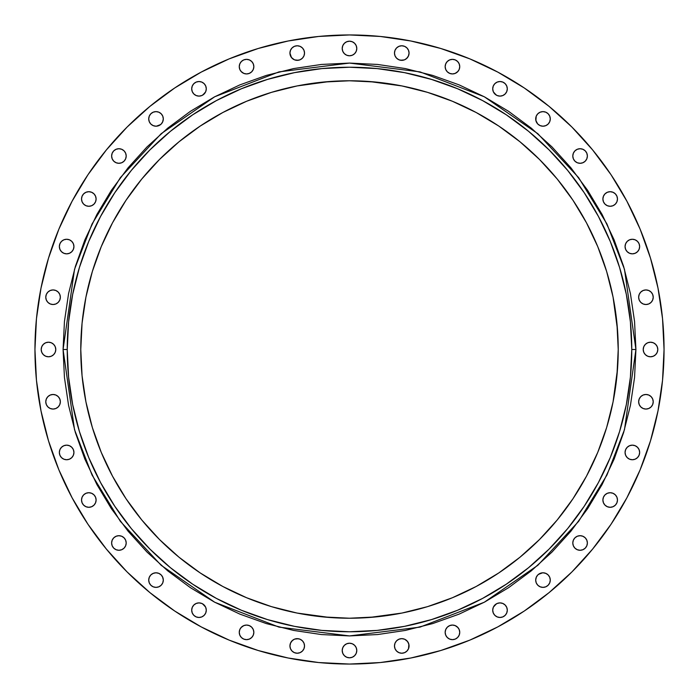 <?xml version="1.0" encoding="UTF-8"?>
<svg xmlns="http://www.w3.org/2000/svg" width="699" height="699" viewBox="0 0 699 699"><rect width="100%" height="100%" fill="white"/><g stroke="black" fill="none" stroke-linecap="round" stroke-linejoin="round"><path stroke-width="1.05" d="M445.621 629.816L445.158 632.359A7.287 7.287 0 0 1 452.454 625.063A7.287 7.287 0 0 1 459.741 632.359L459.295 629.843M493.153 607.693L492.716 610.183A7.287 7.287 0 0 1 500.003 602.888A7.287 7.287 0 0 1 507.299 610.183L506.854 607.693M537.662 575.102L536.378 577.007L535.696 580.083A7.287 7.287 0 0 1 542.983 572.796A7.287 7.287 0 0 1 550.279 580.083L549.833 577.584M573.294 540.336L572.796 542.983A7.287 7.287 0 0 1 580.083 535.696A7.287 7.287 0 0 1 587.378 542.983L586.924 540.441M603.333 497.513L602.888 500.003A7.287 7.287 0 0 1 610.183 492.716A7.287 7.287 0 0 1 617.47 500.003L616.999 497.408M625.063 452.454L625.622 455.241L627.204 457.609L629.563 459.191L632.359 459.741L635.146 459.191L637.514 457.609L639.096 455.241L639.646 452.454A7.287 7.287 0 0 1 632.359 459.741A7.287 7.287 0 0 1 625.063 452.454L625.622 455.241L627.204 457.609L629.563 459.191L632.359 459.741L635.146 459.191L637.514 457.609L639.096 455.241L639.646 452.454L639.096 449.658L637.514 447.299L635.146 445.717L632.359 445.158L629.563 445.717L627.204 447.299L625.622 449.658L625.063 452.454A7.287 7.287 0 0 1 632.359 445.158A7.287 7.287 0 0 1 639.646 452.454L639.148 449.798M653.224 401.768A7.287 7.287 0 0 1 645.937 409.064A7.287 7.287 0 0 1 638.65 401.768L639.201 404.564L640.782 406.923L643.15 408.504L645.937 409.064L648.724 408.504L651.092 406.923L652.674 404.564L653.224 401.768L652.674 398.98L651.092 396.613L648.724 395.031L645.937 394.481L643.15 395.031L640.782 396.613L639.201 398.98L638.65 401.768A7.287 7.287 0 0 1 645.937 394.481A7.287 7.287 0 0 1 653.224 401.768L652.7 399.05M643.22 349.5A7.287 7.287 0 0 1 650.507 342.213A7.287 7.287 0 0 1 657.803 349.5L657.243 346.713L655.662 344.345L653.303 342.763L650.507 342.213L647.72 342.763L645.352 344.345L643.77 346.713L643.22 349.5L643.77 352.287L645.352 354.655L647.72 356.237L650.507 356.787L653.303 356.237L655.662 354.655L657.243 352.287L657.803 349.5A7.287 7.287 0 0 1 650.507 356.787A7.287 7.287 0 0 1 643.22 349.5M638.65 297.232A7.287 7.287 0 0 1 645.937 289.936A7.287 7.287 0 0 1 653.224 297.232L652.674 294.436L651.092 292.077L648.724 290.496L645.937 289.936L643.15 290.496L640.782 292.077L639.201 294.436L638.65 297.232L639.201 300.02L640.782 302.387L643.15 303.969L645.937 304.519L648.724 303.969L651.092 302.387L652.674 300.02L653.224 297.232A7.287 7.287 0 0 1 645.937 304.519A7.287 7.287 0 0 1 638.65 297.232M625.063 246.546A7.287 7.287 0 0 1 632.359 239.259A7.287 7.287 0 0 1 639.646 246.546L639.096 243.759L637.514 241.391L635.146 239.809L632.359 239.259L629.563 239.809L627.204 241.391L625.622 243.759L625.063 246.546L625.622 249.342L627.204 251.701L629.563 253.283L632.359 253.842L635.146 253.283L637.514 251.701L639.096 249.342L639.646 246.546L639.096 243.759L637.514 241.391L635.146 239.809L632.359 239.259L629.563 239.809L627.204 241.391L625.622 243.759L625.063 246.546A7.287 7.287 0 0 0 632.359 253.842A7.287 7.287 0 0 0 639.646 246.546L639.148 249.202M603.447 196.209L602.888 198.997A7.287 7.287 0 0 1 610.183 191.701A7.287 7.287 0 0 1 617.47 198.997L616.92 196.209L615.338 193.841L612.971 192.26L610.183 191.701L607.396 192.26L605.028 193.841L603.447 196.209L602.888 198.997L603.333 201.487M586.924 158.559L587.378 156.017A7.287 7.287 0 0 1 580.083 163.304A7.287 7.287 0 0 1 572.796 156.017A7.287 7.287 0 0 1 580.083 148.721A7.287 7.287 0 0 1 587.378 156.017L586.819 153.221L585.246 150.862L582.879 149.28L580.083 148.721L577.295 149.28L574.928 150.862L573.355 153.221L572.796 156.017L573.294 158.664M549.833 121.416L550.279 118.917A7.287 7.287 0 0 1 542.983 126.204A7.287 7.287 0 0 1 535.696 118.917A7.287 7.287 0 0 1 542.983 111.622A7.287 7.287 0 0 1 550.279 118.917L549.72 116.121L548.138 113.754L545.779 112.181L542.983 111.622L540.196 112.181L537.828 113.754L536.247 116.121L535.871 120.49L537.662 123.898M493.267 86.029L492.716 88.817A7.287 7.287 0 0 1 500.003 81.53A7.287 7.287 0 0 1 507.299 88.817L506.74 86.029L505.159 83.662L502.791 82.08L500.003 81.53L497.216 82.08L494.848 83.662L493.267 86.029L492.716 88.817L493.153 91.307M459.295 69.157L459.741 66.641A7.287 7.287 0 0 1 452.454 73.937A7.287 7.287 0 0 1 445.158 66.641A7.287 7.287 0 0 1 452.454 59.354A7.287 7.287 0 0 1 459.741 66.641L459.191 63.854L457.609 61.486L455.241 59.904L452.454 59.354L449.658 59.904L447.299 61.486L445.717 63.854L445.158 66.641L445.621 69.184M409.064 53.054A7.287 7.287 0 0 0 408.513 50.284L406.923 47.908L404.564 46.326L401.768 45.776A7.287 7.287 0 0 0 394.481 53.063A7.287 7.287 0 0 1 401.768 45.776A7.287 7.287 0 0 1 409.064 53.063L408.504 50.276A7.287 7.287 0 0 0 406.932 47.908M406.923 47.908A7.287 7.287 0 0 0 404.572 46.335M404.546 46.326A7.287 7.287 0 0 0 401.776 45.776M342.213 48.493A7.287 7.287 0 0 1 349.5 41.197A7.287 7.287 0 0 1 356.787 48.493L356.237 45.697L354.655 43.338L352.287 41.757L349.5 41.197L346.713 41.757L344.345 43.338L342.763 45.697L342.213 48.493L342.763 51.28L344.345 53.648L346.713 55.23L349.5 55.78L352.287 55.23L354.655 53.648L356.237 51.28L356.787 48.493A7.287 7.287 0 0 1 349.5 55.78A7.287 7.287 0 0 1 342.213 48.493M292.068 47.908A7.287 7.287 0 0 0 290.496 50.267L289.936 53.063A7.287 7.287 0 0 1 297.232 45.776A7.287 7.287 0 0 1 304.519 53.063A7.287 7.287 0 0 0 297.241 45.776L294.436 46.326L292.077 47.908L290.496 50.276A7.287 7.287 0 0 0 289.936 53.054M297.224 45.776A7.287 7.287 0 0 0 294.454 46.326M294.428 46.335A7.287 7.287 0 0 0 292.077 47.908M249.342 59.904L246.546 59.354L243.759 59.904L241.391 61.486L239.809 63.854L239.259 66.641A7.287 7.287 0 0 1 246.546 59.354A7.287 7.287 0 0 1 253.842 66.641L253.283 63.854L251.701 61.486L249.342 59.904L246.546 59.354L243.759 59.904L241.391 61.486L239.809 63.854L239.259 66.641L239.705 69.157M192.26 86.029L191.701 88.817A7.287 7.287 0 0 1 198.997 81.53A7.287 7.287 0 0 1 206.284 88.817L205.733 86.029L204.152 83.662L201.784 82.08L198.997 81.53L196.209 82.08L193.841 83.662L192.26 86.029L191.701 88.817L192.146 91.307M161.338 123.898L162.622 121.993L163.304 118.917A7.287 7.287 0 0 1 156.017 126.204A7.287 7.287 0 0 1 148.721 118.917A7.287 7.287 0 0 1 156.017 111.622A7.287 7.287 0 0 1 163.304 118.917L162.753 116.121L161.172 113.754L158.804 112.181L156.017 111.622L153.221 112.181L150.862 113.754L149.28 116.121L148.721 118.917L149.167 121.416M125.706 158.664L126.204 156.017A7.287 7.287 0 0 1 118.917 163.304A7.287 7.287 0 0 1 111.622 156.017A7.287 7.287 0 0 1 118.917 148.721A7.287 7.287 0 0 1 126.204 156.017L125.645 153.221L124.073 150.862L121.705 149.28L118.917 148.721L116.121 149.28L113.754 150.862L112.181 153.221L111.622 156.017L112.076 158.559M82.08 196.209L81.53 198.997A7.287 7.287 0 0 1 88.817 191.701A7.287 7.287 0 0 1 96.112 198.997L95.553 196.209L93.972 193.841L91.604 192.26L88.817 191.701L86.029 192.26L83.662 193.841L82.08 196.209L81.53 198.997L82.001 201.592M61.486 241.4A7.287 7.287 0 0 0 59.913 243.759L59.354 246.546A7.287 7.287 0 0 1 66.641 239.259A7.287 7.287 0 0 1 73.937 246.546A7.287 7.287 0 0 0 71.796 241.391L69.437 239.809L66.641 239.259L63.854 239.809L61.486 241.391L59.904 243.759A7.287 7.287 0 0 0 59.354 246.537L59.852 249.202M45.776 297.232L46.326 300.02L47.908 302.387L50.276 303.969L53.063 304.519L55.85 303.969L58.218 302.387L59.799 300.02L60.35 297.232A7.287 7.287 0 0 1 53.063 304.519A7.287 7.287 0 0 1 45.776 297.232A7.287 7.287 0 0 1 53.063 289.936A7.287 7.287 0 0 1 60.35 297.232L59.799 294.436L58.218 292.077L55.85 290.496L53.063 289.936L50.276 290.496L47.908 292.077L46.326 294.436L45.776 297.232L46.3 299.95M41.197 349.5A7.287 7.287 0 0 1 48.493 342.213A7.287 7.287 0 0 1 55.78 349.5L55.23 346.713L53.648 344.345L51.28 342.763L48.493 342.213L45.697 342.763L43.338 344.345L41.757 346.713L41.197 349.5L41.757 352.287L43.338 354.655L45.697 356.237L48.493 356.787L51.28 356.237L53.648 354.655L55.23 352.287L55.78 349.5A7.287 7.287 0 0 1 48.493 356.787A7.287 7.287 0 0 1 41.197 349.5M45.776 401.768A7.287 7.287 0 0 1 53.063 394.481A7.287 7.287 0 0 1 60.35 401.768L59.799 398.98L58.218 396.613L55.85 395.031L53.063 394.481L50.276 395.031L47.908 396.613L46.326 398.98L45.776 401.768L46.326 404.564L47.908 406.923L50.276 408.504L53.063 409.064L55.85 408.504L58.218 406.923L59.799 404.564L60.35 401.768A7.287 7.287 0 0 1 53.063 409.064A7.287 7.287 0 0 1 45.776 401.768L46.3 399.05M59.852 449.798L59.354 452.454A7.287 7.287 0 0 1 66.641 445.158A7.287 7.287 0 0 1 73.937 452.454L73.378 449.658L71.796 447.299L69.437 445.717L66.641 445.158L63.854 445.717L61.486 447.299L59.904 449.658L59.354 452.454L59.904 455.241L61.486 457.609L63.854 459.191L66.641 459.741L69.437 459.191L71.796 457.609L73.378 455.241L73.937 452.454A7.287 7.287 0 0 1 66.641 459.741A7.287 7.287 0 0 1 59.354 452.454L59.904 455.241L61.486 457.609L63.854 459.191L66.641 459.741L69.437 459.191L71.796 457.609L73.378 455.241L73.937 452.454M82.001 497.408L81.53 500.003A7.287 7.287 0 0 1 88.817 492.716A7.287 7.287 0 0 1 96.112 500.003L95.667 497.513M112.076 540.441L111.622 542.983A7.287 7.287 0 0 1 118.917 535.696A7.287 7.287 0 0 1 126.204 542.983L125.706 540.336M149.167 577.584L148.721 580.083A7.287 7.287 0 0 1 156.017 572.796A7.287 7.287 0 0 1 163.304 580.083L162.622 577.007L161.338 575.102M192.146 607.693L191.701 610.183A7.287 7.287 0 0 1 198.997 602.888A7.287 7.287 0 0 1 206.284 610.183L205.847 607.693M239.705 629.843L239.259 632.359A7.287 7.287 0 0 1 246.546 625.063A7.287 7.287 0 0 1 253.842 632.359L253.379 629.816M299.382 638.965L298.456 638.746A293.72 293.72 0 0 0 298.499 638.755L298.63 638.781A293.72 293.72 0 0 1 298.499 638.755A7.287 7.287 0 0 0 289.936 645.937A7.287 7.287 0 0 1 297.232 638.65A7.287 7.287 0 0 1 304.519 645.937L304.021 643.281M394.979 643.281L394.481 645.937A7.287 7.287 0 0 1 401.768 638.65A7.287 7.287 0 0 1 409.064 645.937A7.287 7.287 0 0 0 408.504 643.15L406.923 640.782L404.564 639.201L401.768 638.65L398.98 639.201L396.613 640.782L395.031 643.15L394.481 645.937L395.031 648.724L396.613 651.092L398.98 652.674L401.768 653.224L404.564 652.674L406.923 651.092L408.504 648.724L408.889 644.356L407.552 641.499L404.738 639.279M408.504 643.141A7.287 7.287 0 0 0 400.501 638.755A293.72 293.72 0 0 1 400.37 638.781L400.501 638.755A293.72 293.72 0 0 0 400.51 638.755L399.618 638.965M342.213 650.507A7.287 7.287 0 0 1 349.5 643.22A7.287 7.287 0 0 1 356.787 650.507L356.237 647.72L354.655 645.352L352.287 643.77L349.5 643.22L346.713 643.77L344.345 645.352L342.763 647.72L342.213 650.507L342.763 653.303L344.345 655.662L346.713 657.243L349.5 657.803L352.287 657.243L354.655 655.662L356.237 653.303L356.787 650.507A7.287 7.287 0 0 1 349.5 657.803A7.287 7.287 0 0 1 342.213 650.507M635.924 349.5L631.765 349.5A282.265 282.265 0 0 1 349.5 631.765A282.265 282.265 0 0 1 67.235 349.5L63.076 349.5L74.531 269.298L92.041 223.986L120.359 177.642L161.163 133.701L214.707 96.768L278.997 71.883L349.5 63.076L420.003 71.883L484.293 96.768L537.837 133.701L578.641 177.642L606.959 223.986L624.469 269.298L635.924 349.5L634.552 321.426L630.428 293.624L623.595 266.354L614.124 239.888L602.11 214.479L587.658 190.373L570.908 167.795L552.035 146.965L531.205 128.092L508.627 111.342L484.521 96.89L459.112 84.876L432.646 75.405L405.376 68.572L377.574 64.448L349.5 63.076L321.426 64.448L293.624 68.572L266.354 75.405L239.888 84.876L214.479 96.89L190.373 111.342L167.795 128.092L146.965 146.965L128.092 167.795L111.342 190.373L96.89 214.479L84.876 239.888L75.405 266.354L68.572 293.624L64.448 321.426L63.076 349.5L64.448 377.574L68.572 405.376L75.405 432.646L84.876 459.112L96.89 484.521L111.342 508.627L128.092 531.205L146.965 552.035L167.795 570.908L190.373 587.658L214.479 602.11L239.888 614.124L266.354 623.595L293.624 630.428L321.426 634.552L349.5 635.924L377.574 634.552L405.376 630.428L432.646 623.595L459.112 614.124L484.521 602.11L508.627 587.658L531.205 570.908L552.035 552.035L570.908 531.205L587.658 508.627L602.11 484.521L614.124 459.112L623.595 432.646L630.428 405.376L634.552 377.574L635.924 349.5L624.469 429.702L606.959 475.014L578.641 521.358L537.837 565.299L484.293 602.232L420.003 627.117L349.5 635.924L278.997 627.117L214.707 602.232L161.163 565.299L120.359 521.358L92.041 475.014L74.531 429.702L63.076 349.5L67.235 349.5A282.265 282.265 0 0 1 349.5 67.235A282.265 282.265 0 0 1 631.765 349.5L630.402 377.163L626.339 404.564L619.611 431.44L610.279 457.513L598.431 482.555L584.189 506.312L567.693 528.566L549.091 549.091L528.566 567.693L506.312 584.189L482.555 598.431L457.513 610.279L431.44 619.611L404.564 626.339L377.163 630.402L349.5 631.765L321.837 630.402L294.436 626.339L267.56 619.611L241.487 610.279L216.445 598.431L192.688 584.189L170.434 567.693L149.909 549.091L131.307 528.566L114.811 506.312L100.569 482.555L88.721 457.513L79.389 431.44L72.661 404.564L68.598 377.163L67.235 349.5L68.598 321.837L72.661 294.436L79.389 267.56L88.721 241.487L100.569 216.445L114.811 192.688L131.307 170.434L149.909 149.909L170.434 131.307L192.688 114.811L216.445 100.569L241.487 88.721L267.56 79.389L294.436 72.661L321.837 68.598L349.5 67.235L377.163 68.598L404.564 72.661L431.44 79.389L457.513 88.721L482.555 100.569L506.312 114.811L528.566 131.307L549.091 149.909L567.693 170.434L584.189 192.688L598.431 216.445L610.279 241.487L619.611 267.56L626.339 294.436L630.402 321.837L631.765 349.5L635.924 349.5M664.05 349.5A314.55 314.55 0 0 1 349.5 664.05A314.55 314.55 0 0 1 34.95 349.5A314.55 314.55 0 0 1 349.5 34.95A314.55 314.55 0 0 1 664.05 349.5L662.538 380.335L658.004 410.863L650.507 440.807L640.109 469.877L626.907 497.775L611.04 524.259L592.647 549.047L571.922 571.922L549.047 592.647L524.259 611.04L497.775 626.907L469.877 640.109L440.807 650.507L410.863 658.004L380.335 662.538L349.5 664.05L318.665 662.538L288.137 658.004L258.193 650.507L229.123 640.109L201.225 626.907L174.741 611.04L149.953 592.647L127.078 571.922L106.353 549.047L87.96 524.259L72.093 497.775L58.891 469.877L48.493 440.807L40.996 410.863L36.462 380.335L34.95 349.5L36.462 318.665L40.996 288.137L48.493 258.193L58.891 229.123L72.093 201.225L87.96 174.741L106.353 149.953L127.078 127.078L149.953 106.353L174.741 87.96L201.225 72.093L229.123 58.891L258.193 48.493L288.137 40.996L318.665 36.462L349.5 34.95L380.335 36.462L410.863 40.996L440.807 48.493L469.877 58.891L497.775 72.093L524.259 87.96L549.047 106.353L571.922 127.078L592.647 149.953L611.04 174.741L626.907 201.225L640.109 229.123L650.507 258.193L658.004 288.137L662.538 318.665L664.05 349.5L662.538 318.665M329.841 81.495L297.075 85.942L271.492 92.347L246.668 101.233L222.824 112.513L200.202 126.065L179.023 141.775L159.486 159.486L141.775 179.023L126.065 200.202L112.513 222.824L101.233 246.668L92.347 271.492L85.942 297.075L82.071 323.156L80.778 349.5A268.722 268.722 0 0 1 349.5 80.778A268.722 268.722 0 0 1 618.222 349.5A268.722 268.722 0 0 1 349.5 618.222A268.722 268.722 0 0 1 80.778 349.5L82.071 375.844L85.942 401.925L92.347 427.508L101.233 452.332L112.513 476.176L126.065 498.798L141.775 519.977L159.486 539.514L179.023 557.225L200.202 572.935L222.824 586.487L246.668 597.767L271.492 606.653L297.075 613.058L329.841 617.505M60.254 400.544L60.263 400.632A293.72 293.72 0 0 1 60.245 400.501A293.72 293.72 0 0 1 60.219 400.37L60.053 399.679M95.422 496.919L95.186 496.456A293.72 293.72 0 0 1 95.134 496.36A293.72 293.72 0 0 1 95.064 496.246L94.409 495.32M125.331 539.523L124.571 538.379A293.72 293.72 0 0 1 124.501 538.3A293.72 293.72 0 0 1 124.439 538.23L124.483 538.282M160.718 574.517L160.77 574.561A293.72 293.72 0 0 1 160.7 574.499A293.72 293.72 0 0 1 160.621 574.429L158.865 573.372M205.602 607.099L202.64 603.866A293.72 293.72 0 0 1 202.544 603.814A293.72 293.72 0 0 0 202.754 603.936A293.72 293.72 0 0 1 202.64 603.866L202.081 603.578M251.43 626.942L249.045 625.509A293.72 293.72 0 0 1 248.984 625.483A293.72 293.72 0 0 0 249.089 625.518A293.72 293.72 0 0 1 249.045 625.509L246.799 625.072M298.499 638.755A293.72 293.72 0 0 1 298.368 638.737L294.663 639.113M452.201 625.072L449.955 625.509A293.72 293.72 0 0 1 449.911 625.518A293.72 293.72 0 0 0 450.016 625.483A293.72 293.72 0 0 1 449.955 625.509L449.789 625.57M496.919 603.578L496.36 603.866A293.72 293.72 0 0 1 496.246 603.936A293.72 293.72 0 0 0 496.456 603.814A293.72 293.72 0 0 1 496.36 603.866L493.398 607.099M542.634 572.804L538.379 574.429A293.72 293.72 0 0 1 538.3 574.499A293.72 293.72 0 0 1 538.23 574.561L538.282 574.517M574.517 538.282L574.561 538.23A293.72 293.72 0 0 1 574.499 538.3A293.72 293.72 0 0 1 574.429 538.379L573.669 539.523M604.591 495.32L603.936 496.246A293.72 293.72 0 0 1 603.866 496.36A293.72 293.72 0 0 1 603.814 496.456L603.578 496.919M638.947 399.679L638.781 400.37A293.72 293.72 0 0 1 638.755 400.501A293.72 293.72 0 0 1 638.737 400.632L638.746 400.544M573.669 159.477L574.429 160.621A293.72 293.72 0 0 1 574.499 160.7L574.499 160.7A293.72 293.72 0 0 1 574.561 160.77L574.517 160.718M538.282 124.483L538.23 124.439A293.72 293.72 0 0 1 538.3 124.501L538.3 124.501A293.72 293.72 0 0 1 538.379 124.571L540.135 125.628M496.456 95.186A293.72 293.72 0 0 0 496.246 95.064A293.72 293.72 0 0 1 496.36 95.134A293.72 293.72 0 0 1 496.456 95.186L496.919 95.422M447.57 72.058L450.007 73.517A293.72 293.72 0 0 0 449.911 73.482A293.72 293.72 0 0 1 449.955 73.491A293.72 293.72 0 0 1 450.016 73.517L452.201 73.928M294.663 59.887L298.368 60.263A293.72 293.72 0 0 1 298.499 60.245A293.72 293.72 0 0 0 298.49 60.245L298.534 60.236A293.72 293.72 0 0 1 298.63 60.219L299.382 60.035M246.799 73.928L249.097 73.474A293.72 293.72 0 0 0 248.984 73.517A293.72 293.72 0 0 1 249.045 73.491A293.72 293.72 0 0 1 249.089 73.482L249.211 73.43M202.754 95.064A293.72 293.72 0 0 0 202.544 95.186A293.72 293.72 0 0 1 202.64 95.134A293.72 293.72 0 0 1 202.754 95.064L205.602 91.901M156.366 126.196L160.621 124.571A293.72 293.72 0 0 1 160.7 124.501L160.7 124.501A293.72 293.72 0 0 1 160.77 124.439L160.718 124.483M124.483 160.718L124.439 160.77A293.72 293.72 0 0 1 124.501 160.7L124.501 160.7A293.72 293.72 0 0 1 124.571 160.621L125.331 159.477M60.053 299.321L60.219 298.63A293.72 293.72 0 0 1 60.245 298.499L60.245 298.499A293.72 293.72 0 0 1 60.263 298.368L60.254 298.456M638.746 298.456L638.737 298.368A293.72 293.72 0 0 1 638.755 298.499A293.72 293.72 0 0 1 638.781 298.63L638.947 299.321M603.578 202.081L603.814 202.544A293.72 293.72 0 0 1 603.866 202.64A293.72 293.72 0 0 1 603.936 202.754L604.591 203.68M399.618 60.035L400.37 60.219A293.72 293.72 0 0 1 400.501 60.245L404.337 59.887M94.409 203.68L95.064 202.754A293.72 293.72 0 0 1 95.134 202.64A293.72 293.72 0 0 1 95.186 202.544L95.422 202.081M449.955 625.509L447.57 626.942M81.495 369.159L82.071 375.844M369.159 617.505L401.925 613.058L427.508 606.653L452.332 597.767L476.176 586.487L498.798 572.935L519.977 557.225L539.514 539.514L557.225 519.977L572.935 498.798L586.487 476.176L597.767 452.332L606.653 427.508L613.058 401.925L617.505 369.159M617.505 329.841L613.058 297.075L606.653 271.492L597.767 246.668L586.487 222.824L572.935 200.202L557.225 179.023L539.514 159.486L519.977 141.775L498.798 126.065L476.176 112.513L452.332 101.233L427.508 92.347L401.925 85.942L369.159 81.495M82.071 323.156L81.495 329.841M625.937 250.015L626.994 251.491M627.772 252.217L629.17 253.108M630.21 253.519L631.791 253.816M632.918 253.816L634.509 253.519M635.54 253.108L636.946 252.217M637.715 251.491L638.772 250.015M605.177 204.3L607.396 205.733L609.974 206.284M610.821 206.257L612.586 205.873M613.495 205.489L614.919 204.536M615.618 203.855L616.649 202.361M616.999 201.592L617.47 198.997L616.92 196.209M575.321 161.53L576.858 162.552M577.654 162.884L580.406 163.295L582.748 162.806M582.582 162.867L584.967 161.434M585.57 160.822L586.601 159.285M540.047 125.584L542.634 126.196M543.376 126.196L546.068 125.523L548.007 124.204M548.435 123.749L549.545 122.089M497.513 95.667L500.003 96.112L502.494 95.667M503.088 95.422L505.159 93.972L506.609 91.901M506.854 91.307L507.299 88.817L506.74 86.029M493.398 91.901L496.246 95.064M452.734 73.928L455.189 73.404M455.093 73.439L457.932 71.447L459.103 69.629M445.936 69.917L446.967 71.447M404.738 59.721L406.792 58.349M406.46 58.646L408.461 55.955M408.373 56.147L409.064 53.063A7.287 7.287 0 0 1 401.768 60.35A7.287 7.287 0 0 1 394.481 53.063L394.979 55.719M401.768 45.776L398.98 46.326L396.613 47.908L395.031 50.276L394.481 53.063L395.031 55.85L396.613 58.218L398.98 59.799L401.768 60.35L404.564 59.799L406.923 58.218L408.504 55.85L409.064 53.063M395.354 56.523L396.412 58.008M397.181 58.733L398.587 59.625M300.413 59.625L301.819 58.733M302.588 58.008L303.646 56.523M304.021 55.719L304.519 53.063L303.969 50.276L302.387 47.908L300.02 46.326L297.232 45.776M289.936 53.063L290.496 55.85L292.077 58.218L294.436 59.799L297.232 60.35L300.02 59.799L302.387 58.218L303.969 55.85L304.519 53.063A7.287 7.287 0 0 1 297.232 60.35A7.287 7.287 0 0 1 289.936 53.063L291.448 57.501L294.262 59.721M249.045 73.491L251.43 72.058M252.033 71.447L253.064 69.917M253.379 69.184L253.842 66.641A7.287 7.287 0 0 1 246.546 73.937A7.287 7.287 0 0 1 239.259 66.641L239.809 69.437L241.391 71.796L243.759 73.378L246.546 73.937L249.342 73.378L251.701 71.796L253.283 69.437L253.842 66.641M239.897 69.629L241.277 71.682M241.068 71.447L243.907 73.439L246.266 73.928M205.847 91.307L206.284 88.817L205.733 86.029M192.391 91.901L193.841 93.972L195.912 95.422M196.506 95.667L198.997 96.112L201.487 95.667M202.081 95.422L202.544 95.186M149.455 122.089L150.565 123.749M150.993 124.204L153.107 125.602M152.932 125.523L155.624 126.196M112.399 159.285L113.43 160.822M114.033 161.434L116.418 162.867L118.778 163.304M118.594 163.295L121.346 162.884M122.142 162.552L123.679 161.53M95.667 201.487L96.112 198.997L95.553 196.209M82.351 202.361L83.382 203.855M84.081 204.536L85.505 205.489M86.414 205.873L88.179 206.257M89.026 206.284L91.604 205.733L93.823 204.3M59.354 246.546A7.287 7.287 0 0 0 66.641 253.842A7.287 7.287 0 0 0 73.937 246.546L73.378 243.759L71.796 241.391L69.437 239.809L66.641 239.259L63.854 239.809L61.486 241.391L59.904 243.759L59.354 246.546L59.904 249.342L61.486 251.701L63.854 253.283L66.641 253.842L69.437 253.283L71.796 251.701L73.378 249.342L73.937 246.546L73.378 243.759L71.796 241.391M60.228 250.015L61.285 251.491M62.054 252.217L63.46 253.108M64.491 253.519L66.082 253.816M67.209 253.816L68.79 253.519M69.83 253.108L71.228 252.217M72.006 251.491L73.063 250.015M46.693 300.788L47.803 302.274M48.624 303.017L50.057 303.873M51.176 304.275L52.757 304.511M53.98 304.467L55.501 304.1M56.636 303.584L57.886 302.702M58.76 301.785L59.581 300.5M59.581 398.5L58.76 397.215M57.886 396.298L56.636 395.416M55.501 394.9L53.98 394.533M52.757 394.489L51.176 394.725M50.057 395.127L48.624 395.983M47.803 396.726L46.693 398.212M73.063 448.985L72.006 447.509M71.228 446.783L69.83 445.892M68.79 445.481L67.209 445.184M66.082 445.184L64.491 445.481M63.46 445.892L62.054 446.783M61.285 447.509L60.228 448.985M93.823 494.7L91.604 493.267L89.026 492.716M88.179 492.743L86.414 493.127M85.505 493.511L84.081 494.464M83.382 495.145L82.351 496.639M95.553 502.791L96.112 500.003A7.287 7.287 0 0 1 88.817 507.299A7.287 7.287 0 0 1 81.53 500.003L82.08 502.791L83.662 505.159L86.029 506.74L88.817 507.299L91.604 506.74L93.972 505.159L95.553 502.791L96.112 500.003L95.553 497.216L93.972 494.848L91.604 493.267L88.817 492.716L86.029 493.267L83.662 494.848L82.08 497.216L81.53 500.003L82.08 502.791M123.679 537.47L122.142 536.448M121.346 536.116L118.594 535.705L116.252 536.194M116.418 536.133L114.033 537.566M113.43 538.178L112.399 539.715M112.181 545.779L113.754 548.138L116.121 549.72L118.917 550.279L121.705 549.72L124.073 548.138L125.645 545.779L126.204 542.983L125.645 540.196L124.073 537.828L121.705 536.247L118.917 535.696L116.121 536.247L113.754 537.828L112.181 540.196L111.622 542.983L112.181 545.779L113.754 548.138M158.953 573.416L156.366 572.804M155.624 572.804L152.932 573.477L150.993 574.796M150.565 575.251L149.455 576.911M150.862 585.246L153.221 586.819L156.017 587.378L158.804 586.819L161.172 585.246L162.753 582.879L163.304 580.083L162.753 577.295L161.172 574.928L158.804 573.355L156.017 572.796L153.221 573.355L150.862 574.928L149.28 577.295L148.721 580.083L149.28 582.879L150.862 585.246L153.221 586.819M201.487 603.333L198.997 602.888L196.506 603.333M195.912 603.578L193.841 605.028L192.391 607.099M205.733 612.971L206.284 610.183A7.287 7.287 0 0 1 198.997 617.47A7.287 7.287 0 0 1 191.701 610.183L192.26 612.971L193.841 615.338L196.209 616.92L198.997 617.47L201.784 616.92L204.152 615.338L205.733 612.971L206.284 610.183L205.733 607.396L204.152 605.028L201.784 603.447L198.997 602.888L196.209 603.447L193.841 605.028L192.26 607.396L191.701 610.183L192.26 612.971M246.266 625.072L243.811 625.596M243.907 625.561L241.068 627.553L239.897 629.371M253.842 632.359A7.287 7.287 0 0 1 246.546 639.646A7.287 7.287 0 0 1 239.259 632.359L239.809 635.146L241.391 637.514L243.759 639.096L246.546 639.646L249.342 639.096L251.701 637.514L253.283 635.146L253.842 632.359L253.283 629.563L251.701 627.204L249.342 625.622L246.546 625.063L243.759 625.622L241.391 627.204L239.809 629.563L239.259 632.359L239.809 635.146L241.391 637.514L243.759 639.096L246.546 639.646L249.342 639.096M253.064 629.083L252.033 627.553M294.262 639.279L292.208 640.651M292.54 640.354L290.539 643.045M290.627 642.853L289.936 645.937L290.496 648.724L292.077 651.092L294.436 652.674L297.232 653.224L300.02 652.674L302.387 651.092L303.969 648.724L304.519 645.937L303.969 643.15L302.387 640.782L300.02 639.201L297.232 638.65L294.436 639.201L292.077 640.782L290.496 643.15L289.936 645.937A7.287 7.287 0 0 0 297.232 653.224A7.287 7.287 0 0 0 304.519 645.937M303.646 642.477L302.588 640.992M301.819 640.267L300.413 639.375M398.587 639.375L397.181 640.267M396.412 640.992L395.354 642.477M404.337 639.113L401.873 638.65M402.091 638.65L400.501 638.755M446.967 627.553L445.936 629.083M449.658 639.096L452.454 639.646L455.241 639.096L457.609 637.514L459.191 635.146L459.741 632.359L459.191 629.563L457.609 627.204L455.241 625.622L452.454 625.063L449.658 625.622L447.299 627.204L445.717 629.563L445.158 632.359L445.717 635.146L447.299 637.514L449.658 639.096L452.454 639.646L455.241 639.096L457.609 637.514L459.191 635.146L459.741 632.359A7.287 7.287 0 0 1 452.454 639.646A7.287 7.287 0 0 1 445.158 632.359M459.103 629.371L457.723 627.318M457.932 627.553L455.093 625.561L452.734 625.072M502.494 603.333L500.003 602.888L497.216 603.447L494.848 605.028L493.267 607.396L492.716 610.183L493.267 612.971L494.848 615.338L497.216 616.92L500.003 617.47L502.791 616.92L505.159 615.338L506.74 612.971L507.299 610.183L506.74 607.396L505.159 605.028L503.088 603.578M506.609 607.099L505.159 605.028L502.791 603.447L500.003 602.888L497.513 603.333M545.779 586.819L548.138 585.246L549.72 582.879L550.279 580.083L549.72 577.295L548.138 574.928L545.779 573.355L542.983 572.796L540.196 573.355L537.828 574.928L536.247 577.295L535.696 580.083L536.247 582.879L537.828 585.246L540.196 586.819L542.983 587.378L545.779 586.819L548.138 585.246M549.545 576.911L548.435 575.251M548.007 574.796L545.893 573.398M546.068 573.477L543.376 572.804M573.355 545.779L574.928 548.138L577.295 549.72L580.083 550.279L582.879 549.72L585.246 548.138L586.819 545.779L587.378 542.983L586.819 540.196L585.246 537.828L582.879 536.247L580.083 535.696L577.295 536.247L574.928 537.828L573.355 540.196L572.796 542.983L573.355 545.779L574.928 548.138L577.295 549.72M586.601 539.715L585.57 538.178M584.967 537.566L582.582 536.133L580.222 535.696M580.406 535.705L577.654 536.116M576.858 536.448L575.321 537.47M609.974 492.716L607.396 493.267L605.028 494.848L603.447 497.216L602.888 500.003L603.447 502.791L605.028 505.159L607.396 506.74L610.183 507.299L612.971 506.74L615.338 505.159L616.92 502.791L617.47 500.003L616.92 497.216L615.338 494.848L612.971 493.267L610.183 492.716L607.396 493.267L605.177 494.7M616.649 496.639L615.618 495.145M614.919 494.464L613.495 493.511M612.586 493.127L610.821 492.743M638.772 448.985L637.715 447.509M636.946 446.783L635.54 445.892M634.509 445.481L632.918 445.184M631.791 445.184L630.21 445.481M629.17 445.892L627.772 446.783M626.994 447.509L625.937 448.985M652.307 398.212L651.197 396.726M650.376 395.983L648.943 395.127M647.824 394.725L646.243 394.489M645.02 394.533L643.499 394.9M642.364 395.416L641.114 396.298M640.24 397.215L639.419 398.5M639.419 300.5L640.24 301.785M641.114 302.702L642.364 303.584M643.499 304.1L645.02 304.467M646.243 304.511L647.824 304.275M648.943 303.873L650.376 303.017M651.197 302.274L652.307 300.788M652.7 299.95L653.224 297.232M48.493 258.193L58.891 229.123M106.353 149.953L127.078 127.078M174.741 87.96L201.225 72.093M318.665 36.462L349.5 34.95M440.807 48.493L469.877 58.891M611.04 174.741L626.907 201.225M650.507 440.807L640.109 469.877M524.259 611.04L497.775 626.907M380.335 662.538L349.5 664.05M258.193 650.507L229.123 640.109M149.953 592.647L127.078 571.922M87.96 524.259L72.093 497.775M36.462 380.335L34.95 349.5M506.74 612.971L507.299 610.183A7.287 7.287 0 0 1 500.003 617.47A7.287 7.287 0 0 1 492.716 610.183L493.267 612.971M497.216 616.92L500.003 617.47L502.791 616.92M585.246 548.138L586.819 545.779M616.92 502.791L617.47 500.003A7.287 7.287 0 0 1 610.183 507.299A7.287 7.287 0 0 1 602.888 500.003L603.447 502.791M607.396 506.74L610.183 507.299L612.971 506.74M640.782 406.923L643.15 408.504L645.937 409.064M657.243 346.713L655.662 344.345L653.303 342.763M647.72 342.763L645.352 344.345L643.77 346.713M643.77 352.287L645.352 354.655L647.72 356.237M653.303 356.237L655.662 354.655L657.243 352.287M645.937 289.936L643.15 290.496L640.782 292.077M612.971 192.26L610.183 191.701L607.396 192.26M602.888 198.997L603.447 201.784L605.028 204.152L607.396 205.733L610.183 206.284L612.971 205.733L615.338 204.152L616.92 201.784L617.47 198.997A7.287 7.287 0 0 1 610.183 206.284A7.287 7.287 0 0 1 602.888 198.997M586.819 153.221L585.246 150.862M577.295 149.28L574.928 150.862L573.355 153.221M572.796 156.017L573.355 158.804L574.928 161.172L577.295 162.753L580.083 163.304L582.879 162.753L585.246 161.172L586.819 158.804L587.378 156.017M548.138 113.754L545.779 112.181M535.696 118.917L536.247 121.705L537.828 124.073L540.196 125.645L542.983 126.204L545.779 125.645L548.138 124.073L549.72 121.705L550.279 118.917M502.791 82.08L500.003 81.53L497.216 82.08M492.716 88.817L493.267 91.604L494.848 93.972L497.216 95.553L500.003 96.112L502.791 95.553L505.159 93.972L506.74 91.604L507.299 88.817A7.287 7.287 0 0 1 500.003 96.112A7.287 7.287 0 0 1 492.716 88.817M445.158 66.641L445.717 69.437L447.299 71.796L449.658 73.378L452.454 73.937L455.241 73.378L457.609 71.796L459.191 69.437L459.741 66.641L459.191 63.854L457.609 61.486L455.241 59.904L452.454 59.354L449.658 59.904M398.98 46.326L396.613 47.908M356.237 45.697L354.655 43.338L352.287 41.757M346.713 41.757L344.345 43.338L342.763 45.697M302.387 47.908L300.02 46.326M201.784 82.08L198.997 81.53L196.209 82.08M191.701 88.817L192.26 91.604L193.841 93.972L196.209 95.553L198.997 96.112L201.784 95.553L204.152 93.972L205.733 91.604L206.284 88.817A7.287 7.287 0 0 1 198.997 96.112A7.287 7.287 0 0 1 191.701 88.817M153.221 112.181L150.862 113.754M148.721 118.917L149.28 121.705L150.862 124.073L153.221 125.645L156.017 126.204L158.804 125.645L161.172 124.073L162.753 121.705L163.304 118.917M125.645 153.221L124.073 150.862L121.705 149.28M113.754 150.862L112.181 153.221M111.622 156.017L112.181 158.804L113.754 161.172L116.121 162.753L118.917 163.304L121.705 162.753L124.073 161.172L125.645 158.804L126.204 156.017M91.604 192.26L88.817 191.701L86.029 192.26M81.53 198.997L82.08 201.784L83.662 204.152L86.029 205.733L88.817 206.284L91.604 205.733L93.972 204.152L95.553 201.784L96.112 198.997A7.287 7.287 0 0 1 88.817 206.284A7.287 7.287 0 0 1 81.53 198.997M58.218 292.077L55.85 290.496L53.063 289.936M55.23 346.713L53.648 344.345L51.28 342.763M45.697 342.763L43.338 344.345L41.757 346.713M41.757 352.287L43.338 354.655L45.697 356.237M51.28 356.237L53.648 354.655L55.23 352.287M53.063 409.064L55.85 408.504L58.218 406.923M86.029 506.74L88.817 507.299L91.604 506.74M121.705 549.72L124.073 548.138L125.645 545.779M196.209 616.92L198.997 617.47L201.784 616.92M300.02 652.674L302.387 651.092M394.481 645.937A7.287 7.287 0 0 0 401.768 653.224A7.287 7.287 0 0 0 409.064 645.937L408.504 643.15M396.613 651.092L398.98 652.674M342.763 653.303L344.345 655.662L346.713 657.243M352.287 657.243L354.655 655.662L356.237 653.303M616.929 375.844L618.222 349.5L616.929 323.156M375.844 82.071L349.5 80.778L323.156 82.071M323.156 616.929L349.5 618.222L375.844 616.929M163.304 580.083A7.287 7.287 0 0 1 156.017 587.378A7.287 7.287 0 0 1 148.721 580.083M126.204 542.983A7.287 7.287 0 0 1 118.917 550.279A7.287 7.287 0 0 1 111.622 542.983M587.378 542.983A7.287 7.287 0 0 1 580.083 550.279A7.287 7.287 0 0 1 572.796 542.983M550.279 580.083A7.287 7.287 0 0 1 542.983 587.378A7.287 7.287 0 0 1 535.696 580.083"/></g></svg>
